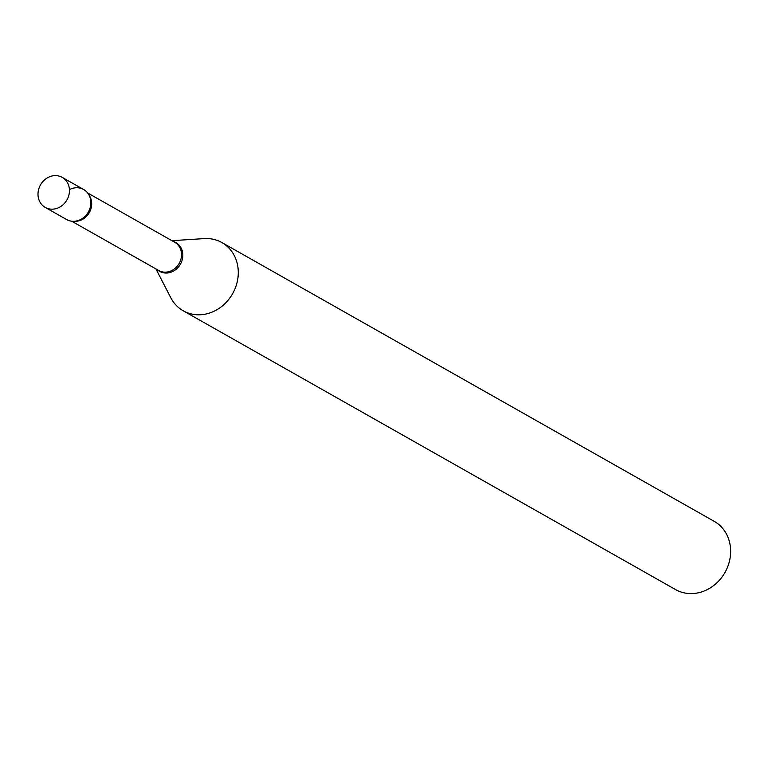 <?xml version="1.0" encoding="UTF-8"?>
<svg xmlns="http://www.w3.org/2000/svg" width="768" height="768" viewBox="0 0 768 768"><rect width="100%" height="100%" fill="white"/><g stroke="black" fill="none" stroke-linecap="round" stroke-linejoin="round"><path stroke-width="1.15" d="M45.974 207.802A17.251 15.206 119.5 0 1 45.216 207.408A17.251 15.206 119.5 0 1 40.253 185.328A17.251 15.206 119.5 0 1 61.469 176.986A17.251 15.206 119.5 0 1 62.227 177.379A17.251 15.206 119.5 0 1 67.19 199.469A17.251 15.206 119.5 0 1 45.974 207.802M62.227 177.379L83.635 189.504A17.251 15.206 119.5 0 1 88.598 211.594A17.251 15.206 119.5 0 1 67.382 219.936A17.251 15.206 119.5 0 1 66.634 219.542L45.216 207.408M69.427 189.638A17.251 15.206 119.5 0 1 85.69 190.934A17.251 15.206 119.5 0 1 90.288 207.254A17.251 15.206 119.5 0 1 88.819 211.162A17.251 15.206 119.5 0 1 85.267 216.115A17.251 15.206 119.5 0 1 65.904 219.091M171.907 240.682L204.25 238.598A39.216 34.56 119.5 0 1 221.866 242.544L714.221 521.338A39.216 34.56 119.5 0 1 726 570.557A39.216 34.56 119.5 0 1 675.571 589.584L183.216 310.79A39.216 34.56 119.5 0 1 170.774 297.715L155.923 268.906M221.866 242.544A39.216 34.56 119.5 0 1 233.645 291.763A39.216 34.56 119.5 0 1 183.216 310.79M87.648 192.96L174.73 242.275A16.224 14.294 119.5 0 1 179.606 262.637A16.224 14.294 119.5 0 1 158.746 270.509L71.654 221.194M173.251 241.44A16.541 14.573 119.5 0 1 180.864 263.328A16.541 14.573 119.5 0 1 157.267 269.664M89.146 195.312A16.224 14.294 119.5 0 1 89.77 211.766A16.224 14.294 119.5 0 1 74.448 221.27M90.288 207.254L90.566 205.997M85.267 216.115L84.336 216.989"/></g></svg>
